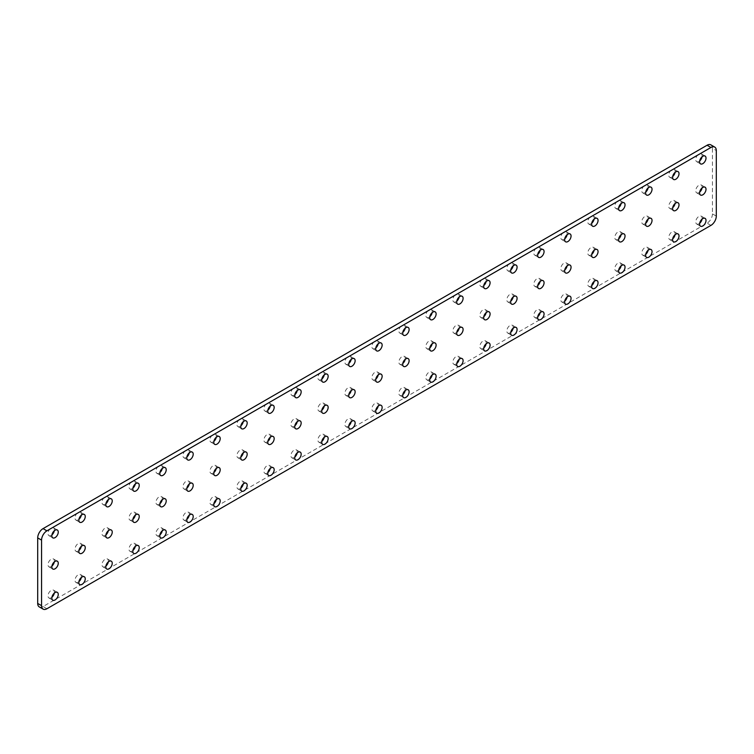 <?xml version="1.0" encoding="UTF-8"?>
<svg xmlns="http://www.w3.org/2000/svg" width="754" height="754" viewBox="0 0 754 754"><rect width="100%" height="100%" fill="white"/><g stroke="black" fill="none" stroke-linecap="round" stroke-linejoin="round"><path stroke-width="0.57" stroke-dasharray="3.77 2.83" d="M54.307 593.096A4.533 2.611 120 0 0 53.459 590.118A4.533 2.611 120 0 0 51.197 590.344A4.533 2.611 120 0 0 48.237 594.331A4.533 2.611 120 0 0 48.935 597.96A4.533 2.611 120 0 0 51.197 597.743A4.533 2.611 120 0 0 51.932 597.215M81.3 577.517A4.533 2.611 120 0 0 80.452 574.539A4.533 2.611 120 0 0 78.18 574.765A4.533 2.611 120 0 0 75.23 578.752A4.533 2.611 120 0 0 75.918 582.38A4.533 2.611 120 0 0 78.18 582.154A4.533 2.611 120 0 0 78.925 581.626M108.293 561.928A4.533 2.611 120 0 0 107.436 558.95A4.533 2.611 120 0 0 105.174 559.176A4.533 2.611 120 0 0 102.214 563.172A4.533 2.611 120 0 0 102.912 566.801A4.533 2.611 120 0 0 105.174 566.574A4.533 2.611 120 0 0 105.918 566.047M135.277 546.348A4.533 2.611 120 0 0 134.429 543.37A4.533 2.611 120 0 0 132.167 543.596A4.533 2.611 120 0 0 129.207 547.583A4.533 2.611 120 0 0 129.895 551.212A4.533 2.611 120 0 0 132.167 550.995A4.533 2.611 120 0 0 132.902 550.467M162.27 530.769A4.533 2.611 120 0 0 161.422 527.791A4.533 2.611 120 0 0 159.151 528.017A4.533 2.611 120 0 0 156.191 532.004A4.533 2.611 120 0 0 156.889 535.632A4.533 2.611 120 0 0 159.151 535.406A4.533 2.611 120 0 0 159.895 534.878M189.263 515.18A4.533 2.611 120 0 0 188.406 512.202A4.533 2.611 120 0 0 186.144 512.428A4.533 2.611 120 0 0 183.184 516.424A4.533 2.611 120 0 0 183.882 520.053A4.533 2.611 120 0 0 186.144 519.826A4.533 2.611 120 0 0 186.888 519.299M216.247 499.6A4.533 2.611 120 0 0 215.399 496.622A4.533 2.611 120 0 0 213.137 496.848A4.533 2.611 120 0 0 210.178 500.835A4.533 2.611 120 0 0 210.866 504.473A4.533 2.611 120 0 0 213.137 504.247A4.533 2.611 120 0 0 213.872 503.719M243.24 484.021A4.533 2.611 120 0 0 242.392 481.043A4.533 2.611 120 0 0 240.121 481.269A4.533 2.611 120 0 0 237.161 485.256A4.533 2.611 120 0 0 237.859 488.884A4.533 2.611 120 0 0 240.121 488.658A4.533 2.611 120 0 0 240.865 488.14M270.234 468.441A4.533 2.611 120 0 0 269.376 465.463A4.533 2.611 120 0 0 267.114 465.68A4.533 2.611 120 0 0 264.154 469.676A4.533 2.611 120 0 0 264.852 473.305A4.533 2.611 120 0 0 267.114 473.078A4.533 2.611 120 0 0 267.849 472.551M297.217 452.852A4.533 2.611 120 0 0 296.369 449.874A4.533 2.611 120 0 0 294.107 450.1A4.533 2.611 120 0 0 291.148 454.096A4.533 2.611 120 0 0 291.836 457.725A4.533 2.611 120 0 0 294.107 457.499A4.533 2.611 120 0 0 294.842 456.971M324.211 437.273A4.533 2.611 120 0 0 323.353 434.295A4.533 2.611 120 0 0 321.091 434.521A4.533 2.611 120 0 0 318.131 438.508A4.533 2.611 120 0 0 318.829 442.136A4.533 2.611 120 0 0 321.091 441.919A4.533 2.611 120 0 0 321.835 441.392M351.194 421.693A4.533 2.611 120 0 0 350.346 418.715A4.533 2.611 120 0 0 348.084 418.932A4.533 2.611 120 0 0 345.125 422.928A4.533 2.611 120 0 0 345.822 426.557A4.533 2.611 120 0 0 348.084 426.33A4.533 2.611 120 0 0 348.819 425.803M378.188 406.104A4.533 2.611 120 0 0 377.339 403.126A4.533 2.611 120 0 0 375.068 403.352A4.533 2.611 120 0 0 372.108 407.349A4.533 2.611 120 0 0 372.806 410.977A4.533 2.611 120 0 0 375.068 410.751A4.533 2.611 120 0 0 375.812 410.223M405.181 390.525A4.533 2.611 120 0 0 404.323 387.547A4.533 2.611 120 0 0 402.061 387.773A4.533 2.611 120 0 0 399.102 391.76A4.533 2.611 120 0 0 399.799 395.388A4.533 2.611 120 0 0 402.061 395.171A4.533 2.611 120 0 0 402.806 394.644M432.165 374.945A4.533 2.611 120 0 0 431.316 371.967A4.533 2.611 120 0 0 429.054 372.193A4.533 2.611 120 0 0 426.095 376.18A4.533 2.611 120 0 0 426.783 379.809A4.533 2.611 120 0 0 429.054 379.582A4.533 2.611 120 0 0 429.789 379.055M459.158 359.356A4.533 2.611 120 0 0 458.309 356.378A4.533 2.611 120 0 0 456.038 356.604A4.533 2.611 120 0 0 453.079 360.601A4.533 2.611 120 0 0 453.776 364.229A4.533 2.611 120 0 0 456.038 364.003A4.533 2.611 120 0 0 456.783 363.475M486.151 343.777A4.533 2.611 120 0 0 485.293 340.799A4.533 2.611 120 0 0 483.031 341.025A4.533 2.611 120 0 0 480.072 345.012A4.533 2.611 120 0 0 480.769 348.65A4.533 2.611 120 0 0 483.031 348.423A4.533 2.611 120 0 0 483.766 347.896M513.135 328.197A4.533 2.611 120 0 0 512.286 325.219A4.533 2.611 120 0 0 510.024 325.445A4.533 2.611 120 0 0 507.065 329.432A4.533 2.611 120 0 0 507.753 333.061A4.533 2.611 120 0 0 510.024 332.834A4.533 2.611 120 0 0 510.76 332.307M540.128 312.618A4.533 2.611 120 0 0 539.28 309.64A4.533 2.611 120 0 0 537.008 309.856A4.533 2.611 120 0 0 534.049 313.853A4.533 2.611 120 0 0 534.746 317.481A4.533 2.611 120 0 0 537.008 317.255A4.533 2.611 120 0 0 537.753 316.727M567.112 297.029A4.533 2.611 120 0 0 566.263 294.051A4.533 2.611 120 0 0 564.001 294.277A4.533 2.611 120 0 0 561.042 298.273A4.533 2.611 120 0 0 561.739 301.902A4.533 2.611 120 0 0 564.001 301.675A4.533 2.611 120 0 0 564.737 301.148M594.105 281.449A4.533 2.611 120 0 0 593.257 278.471A4.533 2.611 120 0 0 590.995 278.697A4.533 2.611 120 0 0 588.035 282.684A4.533 2.611 120 0 0 588.723 286.313A4.533 2.611 120 0 0 590.995 286.096A4.533 2.611 120 0 0 591.73 285.568M621.098 265.87A4.533 2.611 120 0 0 620.24 262.892A4.533 2.611 120 0 0 617.978 263.108A4.533 2.611 120 0 0 615.019 267.104A4.533 2.611 120 0 0 615.716 270.733A4.533 2.611 120 0 0 617.978 270.507A4.533 2.611 120 0 0 618.723 269.979M648.082 250.281A4.533 2.611 120 0 0 647.234 247.303A4.533 2.611 120 0 0 644.972 247.529A4.533 2.611 120 0 0 642.012 251.525A4.533 2.611 120 0 0 642.7 255.154A4.533 2.611 120 0 0 644.972 254.927A4.533 2.611 120 0 0 645.707 254.4M675.075 234.701A4.533 2.611 120 0 0 674.227 231.723A4.533 2.611 120 0 0 671.955 231.949A4.533 2.611 120 0 0 668.996 235.936A4.533 2.611 120 0 0 669.693 239.565A4.533 2.611 120 0 0 671.955 239.348A4.533 2.611 120 0 0 672.7 238.82M702.068 219.122A4.533 2.611 120 0 0 701.211 216.144A4.533 2.611 120 0 0 698.949 216.37A4.533 2.611 120 0 0 695.989 220.357A4.533 2.611 120 0 0 696.687 223.985A4.533 2.611 120 0 0 698.949 223.759A4.533 2.611 120 0 0 699.693 223.231M54.307 530.769A4.533 2.611 120 0 0 53.459 527.791A4.533 2.611 120 0 0 51.197 528.007A4.533 2.611 120 0 0 48.237 532.004A4.533 2.611 120 0 0 48.935 535.632A4.533 2.611 120 0 0 51.197 535.406A4.533 2.611 120 0 0 51.932 534.878M54.307 561.928A4.533 2.611 120 0 0 53.459 558.95A4.533 2.611 120 0 0 51.197 559.176A4.533 2.611 120 0 0 48.237 563.172A4.533 2.611 120 0 0 48.935 566.801A4.533 2.611 120 0 0 51.197 566.574A4.533 2.611 120 0 0 51.932 566.047M81.3 515.18A4.533 2.611 120 0 0 80.452 512.202A4.533 2.611 120 0 0 78.18 512.428A4.533 2.611 120 0 0 75.23 516.424A4.533 2.611 120 0 0 75.918 520.053A4.533 2.611 120 0 0 78.18 519.826A4.533 2.611 120 0 0 78.925 519.299M81.3 546.348A4.533 2.611 120 0 0 80.452 543.37A4.533 2.611 120 0 0 78.18 543.596A4.533 2.611 120 0 0 75.23 547.583A4.533 2.611 120 0 0 75.918 551.212A4.533 2.611 120 0 0 78.18 550.995A4.533 2.611 120 0 0 78.925 550.467M108.293 499.6A4.533 2.611 120 0 0 107.436 496.622A4.533 2.611 120 0 0 105.174 496.848A4.533 2.611 120 0 0 102.214 500.835A4.533 2.611 120 0 0 102.912 504.464A4.533 2.611 120 0 0 105.174 504.247A4.533 2.611 120 0 0 105.918 503.719M108.293 530.769A4.533 2.611 120 0 0 107.436 527.791A4.533 2.611 120 0 0 105.174 528.017A4.533 2.611 120 0 0 102.214 532.004A4.533 2.611 120 0 0 102.912 535.632A4.533 2.611 120 0 0 105.174 535.406A4.533 2.611 120 0 0 105.918 534.878M135.277 484.021A4.533 2.611 120 0 0 134.429 481.043A4.533 2.611 120 0 0 132.167 481.269A4.533 2.611 120 0 0 129.207 485.256A4.533 2.611 120 0 0 129.895 488.884A4.533 2.611 120 0 0 132.167 488.658A4.533 2.611 120 0 0 132.902 488.13M135.277 515.18A4.533 2.611 120 0 0 134.429 512.202A4.533 2.611 120 0 0 132.167 512.428A4.533 2.611 120 0 0 129.207 516.424A4.533 2.611 120 0 0 129.895 520.053A4.533 2.611 120 0 0 132.167 519.826A4.533 2.611 120 0 0 132.902 519.299M162.27 468.432A4.533 2.611 120 0 0 161.422 465.454A4.533 2.611 120 0 0 159.151 465.68A4.533 2.611 120 0 0 156.191 469.676A4.533 2.611 120 0 0 156.889 473.305A4.533 2.611 120 0 0 159.151 473.078A4.533 2.611 120 0 0 159.895 472.551M162.27 499.6A4.533 2.611 120 0 0 161.422 496.622A4.533 2.611 120 0 0 159.151 496.848A4.533 2.611 120 0 0 156.191 500.835A4.533 2.611 120 0 0 156.889 504.473A4.533 2.611 120 0 0 159.151 504.247A4.533 2.611 120 0 0 159.895 503.719M189.263 452.852A4.533 2.611 120 0 0 188.406 449.874A4.533 2.611 120 0 0 186.144 450.1A4.533 2.611 120 0 0 183.184 454.087A4.533 2.611 120 0 0 183.882 457.725A4.533 2.611 120 0 0 186.144 457.499A4.533 2.611 120 0 0 186.888 456.971M189.263 484.021A4.533 2.611 120 0 0 188.406 481.043A4.533 2.611 120 0 0 186.144 481.269A4.533 2.611 120 0 0 183.184 485.256A4.533 2.611 120 0 0 183.882 488.884A4.533 2.611 120 0 0 186.144 488.658A4.533 2.611 120 0 0 186.888 488.13M216.247 437.273A4.533 2.611 120 0 0 215.399 434.295A4.533 2.611 120 0 0 213.137 434.521A4.533 2.611 120 0 0 210.178 438.508A4.533 2.611 120 0 0 210.866 442.136A4.533 2.611 120 0 0 213.137 441.91A4.533 2.611 120 0 0 213.872 441.382M216.247 468.441A4.533 2.611 120 0 0 215.399 465.463A4.533 2.611 120 0 0 213.137 465.68A4.533 2.611 120 0 0 210.178 469.676A4.533 2.611 120 0 0 210.866 473.305A4.533 2.611 120 0 0 213.137 473.078A4.533 2.611 120 0 0 213.872 472.551M243.24 421.693A4.533 2.611 120 0 0 242.392 418.715A4.533 2.611 120 0 0 240.121 418.932A4.533 2.611 120 0 0 237.161 422.928A4.533 2.611 120 0 0 237.859 426.557A4.533 2.611 120 0 0 240.121 426.33A4.533 2.611 120 0 0 240.865 425.803M243.24 452.852A4.533 2.611 120 0 0 242.392 449.874A4.533 2.611 120 0 0 240.121 450.1A4.533 2.611 120 0 0 237.161 454.096A4.533 2.611 120 0 0 237.859 457.725A4.533 2.611 120 0 0 240.121 457.499A4.533 2.611 120 0 0 240.865 456.971M270.234 406.104A4.533 2.611 120 0 0 269.376 403.126A4.533 2.611 120 0 0 267.114 403.352A4.533 2.611 120 0 0 264.154 407.349A4.533 2.611 120 0 0 264.852 410.977A4.533 2.611 120 0 0 267.114 410.751A4.533 2.611 120 0 0 267.849 410.223M270.234 437.273A4.533 2.611 120 0 0 269.376 434.295A4.533 2.611 120 0 0 267.114 434.521A4.533 2.611 120 0 0 264.154 438.508A4.533 2.611 120 0 0 264.852 442.136A4.533 2.611 120 0 0 267.114 441.91A4.533 2.611 120 0 0 267.849 441.392M297.217 390.525A4.533 2.611 120 0 0 296.369 387.547A4.533 2.611 120 0 0 294.107 387.773A4.533 2.611 120 0 0 291.148 391.76A4.533 2.611 120 0 0 291.836 395.388A4.533 2.611 120 0 0 294.107 395.171A4.533 2.611 120 0 0 294.842 394.644M297.217 421.693A4.533 2.611 120 0 0 296.369 418.715A4.533 2.611 120 0 0 294.107 418.932A4.533 2.611 120 0 0 291.148 422.928A4.533 2.611 120 0 0 291.836 426.557A4.533 2.611 120 0 0 294.107 426.33A4.533 2.611 120 0 0 294.842 425.803M324.211 374.945A4.533 2.611 120 0 0 323.353 371.967A4.533 2.611 120 0 0 321.091 372.184A4.533 2.611 120 0 0 318.131 376.18A4.533 2.611 120 0 0 318.829 379.809A4.533 2.611 120 0 0 321.091 379.582A4.533 2.611 120 0 0 321.835 379.055M324.211 406.104A4.533 2.611 120 0 0 323.353 403.126A4.533 2.611 120 0 0 321.091 403.352A4.533 2.611 120 0 0 318.131 407.349A4.533 2.611 120 0 0 318.829 410.977A4.533 2.611 120 0 0 321.091 410.751A4.533 2.611 120 0 0 321.835 410.223M351.194 359.356A4.533 2.611 120 0 0 350.346 356.378A4.533 2.611 120 0 0 348.084 356.604A4.533 2.611 120 0 0 345.125 360.601A4.533 2.611 120 0 0 345.822 364.229A4.533 2.611 120 0 0 348.084 364.003A4.533 2.611 120 0 0 348.819 363.475M351.194 390.525A4.533 2.611 120 0 0 350.346 387.547A4.533 2.611 120 0 0 348.084 387.773A4.533 2.611 120 0 0 345.125 391.76A4.533 2.611 120 0 0 345.822 395.388A4.533 2.611 120 0 0 348.084 395.171A4.533 2.611 120 0 0 348.819 394.644M378.188 343.777A4.533 2.611 120 0 0 377.339 340.799A4.533 2.611 120 0 0 375.068 341.025A4.533 2.611 120 0 0 372.108 345.012A4.533 2.611 120 0 0 372.806 348.64A4.533 2.611 120 0 0 375.068 348.423A4.533 2.611 120 0 0 375.812 347.896M378.188 374.945A4.533 2.611 120 0 0 377.339 371.967A4.533 2.611 120 0 0 375.068 372.193A4.533 2.611 120 0 0 372.108 376.18A4.533 2.611 120 0 0 372.806 379.809A4.533 2.611 120 0 0 375.068 379.582A4.533 2.611 120 0 0 375.812 379.055M405.181 328.197A4.533 2.611 120 0 0 404.323 325.219A4.533 2.611 120 0 0 402.061 325.445A4.533 2.611 120 0 0 399.102 329.432A4.533 2.611 120 0 0 399.799 333.061A4.533 2.611 120 0 0 402.061 332.834A4.533 2.611 120 0 0 402.806 332.307M405.181 359.356A4.533 2.611 120 0 0 404.323 356.378A4.533 2.611 120 0 0 402.061 356.604A4.533 2.611 120 0 0 399.102 360.601A4.533 2.611 120 0 0 399.799 364.229A4.533 2.611 120 0 0 402.061 364.003A4.533 2.611 120 0 0 402.806 363.475M432.165 312.608A4.533 2.611 120 0 0 431.316 309.63A4.533 2.611 120 0 0 429.054 309.856A4.533 2.611 120 0 0 426.095 313.853A4.533 2.611 120 0 0 426.783 317.481A4.533 2.611 120 0 0 429.054 317.255A4.533 2.611 120 0 0 429.789 316.727M432.165 343.777A4.533 2.611 120 0 0 431.316 340.799A4.533 2.611 120 0 0 429.054 341.025A4.533 2.611 120 0 0 426.095 345.012A4.533 2.611 120 0 0 426.783 348.64A4.533 2.611 120 0 0 429.054 348.423A4.533 2.611 120 0 0 429.789 347.896M459.158 297.029A4.533 2.611 120 0 0 458.309 294.051A4.533 2.611 120 0 0 456.038 294.277A4.533 2.611 120 0 0 453.079 298.264A4.533 2.611 120 0 0 453.776 301.902A4.533 2.611 120 0 0 456.038 301.675A4.533 2.611 120 0 0 456.783 301.148M459.158 328.197A4.533 2.611 120 0 0 458.309 325.219A4.533 2.611 120 0 0 456.038 325.445A4.533 2.611 120 0 0 453.079 329.432A4.533 2.611 120 0 0 453.776 333.061A4.533 2.611 120 0 0 456.038 332.834A4.533 2.611 120 0 0 456.783 332.307M486.151 281.449A4.533 2.611 120 0 0 485.293 278.471A4.533 2.611 120 0 0 483.031 278.697A4.533 2.611 120 0 0 480.072 282.684A4.533 2.611 120 0 0 480.769 286.313A4.533 2.611 120 0 0 483.031 286.086A4.533 2.611 120 0 0 483.766 285.559M486.151 312.608A4.533 2.611 120 0 0 485.293 309.63A4.533 2.611 120 0 0 483.031 309.856A4.533 2.611 120 0 0 480.072 313.853A4.533 2.611 120 0 0 480.769 317.481A4.533 2.611 120 0 0 483.031 317.255A4.533 2.611 120 0 0 483.766 316.727M513.135 265.86A4.533 2.611 120 0 0 512.286 262.892A4.533 2.611 120 0 0 510.024 263.108A4.533 2.611 120 0 0 507.065 267.104A4.533 2.611 120 0 0 507.753 270.733A4.533 2.611 120 0 0 510.024 270.507A4.533 2.611 120 0 0 510.76 269.979M513.135 297.029A4.533 2.611 120 0 0 512.286 294.051A4.533 2.611 120 0 0 510.024 294.277A4.533 2.611 120 0 0 507.065 298.264A4.533 2.611 120 0 0 507.753 301.902A4.533 2.611 120 0 0 510.024 301.675A4.533 2.611 120 0 0 510.76 301.148M540.128 250.281A4.533 2.611 120 0 0 539.28 247.303A4.533 2.611 120 0 0 537.008 247.529A4.533 2.611 120 0 0 534.049 251.525A4.533 2.611 120 0 0 534.746 255.154A4.533 2.611 120 0 0 537.008 254.927A4.533 2.611 120 0 0 537.753 254.4M540.128 281.449A4.533 2.611 120 0 0 539.28 278.471A4.533 2.611 120 0 0 537.008 278.697A4.533 2.611 120 0 0 534.049 282.684A4.533 2.611 120 0 0 534.746 286.313A4.533 2.611 120 0 0 537.008 286.086A4.533 2.611 120 0 0 537.753 285.559M567.112 234.701A4.533 2.611 120 0 0 566.263 231.723A4.533 2.611 120 0 0 564.001 231.949A4.533 2.611 120 0 0 561.042 235.936A4.533 2.611 120 0 0 561.739 239.565A4.533 2.611 120 0 0 564.001 239.338A4.533 2.611 120 0 0 564.737 238.82M567.112 265.87A4.533 2.611 120 0 0 566.263 262.892A4.533 2.611 120 0 0 564.001 263.108A4.533 2.611 120 0 0 561.042 267.104A4.533 2.611 120 0 0 561.739 270.733A4.533 2.611 120 0 0 564.001 270.507A4.533 2.611 120 0 0 564.737 269.979M594.105 219.122A4.533 2.611 120 0 0 593.257 216.144A4.533 2.611 120 0 0 590.995 216.36A4.533 2.611 120 0 0 588.035 220.357A4.533 2.611 120 0 0 588.723 223.985A4.533 2.611 120 0 0 590.995 223.759A4.533 2.611 120 0 0 591.73 223.231M594.105 250.281A4.533 2.611 120 0 0 593.257 247.303A4.533 2.611 120 0 0 590.995 247.529A4.533 2.611 120 0 0 588.035 251.525A4.533 2.611 120 0 0 588.723 255.154A4.533 2.611 120 0 0 590.995 254.927A4.533 2.611 120 0 0 591.73 254.4M621.098 203.533A4.533 2.611 120 0 0 620.24 200.555A4.533 2.611 120 0 0 617.978 200.781A4.533 2.611 120 0 0 615.019 204.777A4.533 2.611 120 0 0 615.716 208.406A4.533 2.611 120 0 0 617.978 208.179A4.533 2.611 120 0 0 618.723 207.652M621.098 234.701A4.533 2.611 120 0 0 620.24 231.723A4.533 2.611 120 0 0 617.978 231.949A4.533 2.611 120 0 0 615.019 235.936A4.533 2.611 120 0 0 615.716 239.565A4.533 2.611 120 0 0 617.978 239.348A4.533 2.611 120 0 0 618.723 238.82M648.082 187.953A4.533 2.611 120 0 0 647.234 184.975A4.533 2.611 120 0 0 644.972 185.201A4.533 2.611 120 0 0 642.012 189.188A4.533 2.611 120 0 0 642.7 192.817A4.533 2.611 120 0 0 644.972 192.6A4.533 2.611 120 0 0 645.707 192.072M648.082 219.122A4.533 2.611 120 0 0 647.234 216.144A4.533 2.611 120 0 0 644.972 216.36A4.533 2.611 120 0 0 642.012 220.357A4.533 2.611 120 0 0 642.7 223.985A4.533 2.611 120 0 0 644.972 223.759A4.533 2.611 120 0 0 645.707 223.231M675.075 172.374A4.533 2.611 120 0 0 674.227 169.396A4.533 2.611 120 0 0 671.955 169.622A4.533 2.611 120 0 0 668.996 173.608A4.533 2.611 120 0 0 669.693 177.237A4.533 2.611 120 0 0 671.955 177.011A4.533 2.611 120 0 0 672.7 176.483M675.075 203.533A4.533 2.611 120 0 0 674.227 200.555A4.533 2.611 120 0 0 671.955 200.781A4.533 2.611 120 0 0 668.996 204.777A4.533 2.611 120 0 0 669.693 208.406A4.533 2.611 120 0 0 671.955 208.179A4.533 2.611 120 0 0 672.7 207.652M702.068 156.785A4.533 2.611 120 0 0 701.211 153.807A4.533 2.611 120 0 0 698.949 154.033A4.533 2.611 120 0 0 695.989 158.029A4.533 2.611 120 0 0 696.687 161.658A4.533 2.611 120 0 0 698.949 161.431A4.533 2.611 120 0 0 699.693 160.904M702.068 187.953A4.533 2.611 120 0 0 701.211 184.975A4.533 2.611 120 0 0 698.949 185.201A4.533 2.611 120 0 0 695.989 189.188A4.533 2.611 120 0 0 696.687 192.817A4.533 2.611 120 0 0 698.949 192.6A4.533 2.611 120 0 0 699.693 192.072M716.3 216.106L712.445 213.882L712.445 148.331L716.3 150.564M46.908 608.761L43.053 606.527L707.092 223.156L710.947 225.38M712.445 213.882A7.578 4.373 -60 0 1 707.092 223.156M43.053 606.527A7.578 4.373 -60 0 1 39.265 606.904M710.871 144.872A7.578 4.373 -60 0 1 712.445 148.331M53.459 590.118L57.313 592.342M80.452 574.539L84.307 576.763M107.436 558.95L111.3 561.183M134.429 543.37L138.284 545.594M161.422 527.791L165.277 530.015M188.406 512.202L192.261 514.435M215.399 496.622L219.254 498.846M242.392 481.043L246.247 483.267M269.376 465.463L273.231 467.687M296.369 449.874L300.224 452.098M323.353 434.295L327.217 436.519M350.346 418.715L354.201 420.939M377.339 403.126L381.194 405.36M404.323 387.547L408.178 389.771M431.316 371.967L435.171 374.191M458.309 356.378L462.164 358.612M485.293 340.799L489.148 343.023M512.286 325.219L516.141 327.443M539.28 309.64L543.134 311.864M566.263 294.051L570.118 296.275M593.257 278.471L597.111 280.695M620.24 262.892L624.105 265.116M647.234 247.303L651.088 249.536M674.227 231.723L678.082 233.947M701.211 216.144L705.065 218.368M53.459 527.791L57.313 530.015M53.459 558.95L57.313 561.183M80.452 512.202L84.307 514.435M80.452 543.37L84.307 545.594M107.436 496.622L111.3 498.846M107.436 527.791L111.3 530.015M134.429 481.043L138.284 483.267M134.429 512.202L138.284 514.435M161.422 465.454L165.277 467.687M161.422 496.622L165.277 498.846M188.406 449.874L192.261 452.098M188.406 481.043L192.261 483.267M215.399 434.295L219.254 436.519M215.399 465.463L219.254 467.687M242.392 418.715L246.247 420.939M242.392 449.874L246.247 452.098M269.376 403.126L273.231 405.35M269.376 434.295L273.231 436.519M296.369 387.547L300.224 389.771M296.369 418.715L300.224 420.939M323.353 371.967L327.217 374.191M323.353 403.126L327.217 405.36M350.346 356.378L354.201 358.612M350.346 387.547L354.201 389.771M377.339 340.799L381.194 343.023M377.339 371.967L381.194 374.191M404.323 325.219L408.178 327.443M404.323 356.378L408.178 358.612M431.316 309.63L435.171 311.864M431.316 340.799L435.171 343.023M458.309 294.051L462.164 296.275M458.309 325.219L462.164 327.443M485.293 278.471L489.148 280.695M485.293 309.63L489.148 311.864M512.286 262.892L516.141 265.116M512.286 294.051L516.141 296.275M539.28 247.303L543.134 249.527M539.28 278.471L543.134 280.695M566.263 231.723L570.118 233.947M566.263 262.892L570.118 265.116M593.257 216.144L597.111 218.368M593.257 247.303L597.111 249.527M620.24 200.555L624.105 202.788M620.24 231.723L624.105 233.947M647.234 184.975L651.088 187.199M647.234 216.144L651.088 218.368M674.227 169.396L678.082 171.62M674.227 200.555L678.082 202.788M701.211 153.807L705.065 156.04M701.211 184.975L705.065 187.199M696.687 192.817L700.541 195.05M696.687 161.658L700.541 163.882M669.693 208.406L673.548 210.63M669.693 177.237L673.548 179.461M642.7 223.985L646.564 226.209M642.7 192.817L646.564 195.05M615.716 239.565L619.571 241.798M615.716 208.406L619.571 210.63M588.723 255.154L592.578 257.378M588.723 223.985L592.578 226.209M561.739 270.733L565.594 272.957M561.739 239.565L565.594 241.798M534.746 286.313L538.601 288.537M534.746 255.154L538.601 257.378M507.753 301.902L511.608 304.126M507.753 270.733L511.608 272.957M480.769 317.481L484.624 319.705M480.769 286.313L484.624 288.537M453.776 333.061L457.631 335.285M453.776 301.902L457.631 304.126M426.783 348.64L430.647 350.874M426.783 317.481L430.647 319.705M399.799 364.229L403.654 366.453M399.799 333.061L403.654 335.285M372.806 379.809L376.661 382.033M372.806 348.64L376.661 350.874M345.822 395.388L349.677 397.622M345.822 364.229L349.677 366.453M318.829 410.977L322.684 413.201M318.829 379.809L322.684 382.033M291.836 426.557L295.691 428.781M291.836 395.388L295.691 397.622M264.852 442.136L268.707 444.37M264.852 410.977L268.707 413.201M237.859 457.725L241.714 459.949M237.859 426.557L241.714 428.781M210.866 473.305L214.72 475.529M210.866 442.136L214.72 444.36M183.882 488.884L187.737 491.108M183.882 457.725L187.737 459.949M156.889 504.473L160.743 506.697M156.889 473.305L160.743 475.529M129.895 520.053L133.76 522.277M129.895 488.884L133.76 491.108M102.912 535.632L106.766 537.856M102.912 504.464L106.766 506.697M75.918 551.212L79.773 553.445M75.918 520.053L79.773 522.277M48.935 566.801L52.789 569.025M48.935 535.632L52.789 537.856M696.687 223.985L700.541 226.209M669.693 239.565L673.548 241.798M642.7 255.154L646.564 257.378M615.716 270.733L619.571 272.957M588.723 286.313L592.578 288.546M561.739 301.902L565.594 304.126M534.746 317.481L538.601 319.705M507.753 333.061L511.608 335.285M480.769 348.65L484.624 350.874M453.776 364.229L457.631 366.453M426.783 379.809L430.647 382.033M399.799 395.388L403.654 397.622M372.806 410.977L376.661 413.201M345.822 426.557L349.677 428.781M318.829 442.136L322.684 444.37M291.836 457.725L295.691 459.949M264.852 473.305L268.707 475.529M237.859 488.884L241.714 491.108M210.866 504.473L214.72 506.697M183.882 520.053L187.737 522.277M156.889 535.632L160.743 537.856M129.895 551.212L133.76 553.445M102.912 566.801L106.766 569.025M75.918 582.38L79.773 584.604M48.935 597.96L52.789 600.193"/><path stroke-width="1.13" d="M55.051 599.967A4.533 2.611 120 0 0 58.011 595.971A4.533 2.611 120 0 0 57.313 592.342A4.533 2.611 120 0 0 55.051 592.569A4.533 2.611 120 0 0 52.092 596.565A4.533 2.611 120 0 0 52.789 600.193A4.533 2.611 120 0 0 55.051 599.967M51.932 597.215A4.533 2.611 120 0 0 54.307 593.096M82.045 584.378A4.533 2.611 120 0 0 85.004 580.391A4.533 2.611 120 0 0 84.307 576.763A4.533 2.611 120 0 0 82.045 576.989A4.533 2.611 120 0 0 79.085 580.976A4.533 2.611 120 0 0 79.773 584.604A4.533 2.611 120 0 0 82.045 584.378M78.925 581.626A4.533 2.611 120 0 0 81.3 577.517M109.028 568.799A4.533 2.611 120 0 0 111.988 564.812A4.533 2.611 120 0 0 111.3 561.183A4.533 2.611 120 0 0 109.028 561.4A4.533 2.611 120 0 0 106.069 565.396A4.533 2.611 120 0 0 106.766 569.025A4.533 2.611 120 0 0 109.028 568.799M105.918 566.047A4.533 2.611 120 0 0 108.293 561.928M136.022 553.219A4.533 2.611 120 0 0 138.981 549.223A4.533 2.611 120 0 0 138.284 545.594A4.533 2.611 120 0 0 136.022 545.821A4.533 2.611 120 0 0 133.062 549.817A4.533 2.611 120 0 0 133.76 553.445A4.533 2.611 120 0 0 136.022 553.219M132.902 550.467A4.533 2.611 120 0 0 135.277 546.348M163.005 537.64A4.533 2.611 120 0 0 165.965 533.644A4.533 2.611 120 0 0 165.277 530.015A4.533 2.611 120 0 0 163.005 530.241A4.533 2.611 120 0 0 160.055 534.228A4.533 2.611 120 0 0 160.743 537.856A4.533 2.611 120 0 0 163.005 537.64M159.895 534.878A4.533 2.611 120 0 0 162.27 530.769M189.999 522.051A4.533 2.611 120 0 0 192.958 518.064A4.533 2.611 120 0 0 192.261 514.435A4.533 2.611 120 0 0 189.999 514.662A4.533 2.611 120 0 0 187.039 518.648A4.533 2.611 120 0 0 187.737 522.277A4.533 2.611 120 0 0 189.999 522.051M186.888 519.299A4.533 2.611 120 0 0 189.263 515.18M216.992 506.471A4.533 2.611 120 0 0 219.951 502.475A4.533 2.611 120 0 0 219.254 498.846A4.533 2.611 120 0 0 216.992 499.073A4.533 2.611 120 0 0 214.032 503.069A4.533 2.611 120 0 0 214.72 506.697A4.533 2.611 120 0 0 216.992 506.471M213.872 503.719A4.533 2.611 120 0 0 216.247 499.6M243.976 490.892A4.533 2.611 120 0 0 246.935 486.896A4.533 2.611 120 0 0 246.247 483.267A4.533 2.611 120 0 0 243.976 483.493A4.533 2.611 120 0 0 241.016 487.48A4.533 2.611 120 0 0 241.714 491.108A4.533 2.611 120 0 0 243.976 490.892M240.865 488.14A4.533 2.611 120 0 0 243.24 484.021M270.969 475.303A4.533 2.611 120 0 0 273.928 471.316A4.533 2.611 120 0 0 273.231 467.687A4.533 2.611 120 0 0 270.969 467.914A4.533 2.611 120 0 0 268.009 471.9A4.533 2.611 120 0 0 268.707 475.529A4.533 2.611 120 0 0 270.969 475.303M267.849 472.551A4.533 2.611 120 0 0 270.234 468.441M297.962 459.723A4.533 2.611 120 0 0 300.921 455.736A4.533 2.611 120 0 0 300.224 452.098A4.533 2.611 120 0 0 297.962 452.325A4.533 2.611 120 0 0 295.002 456.321A4.533 2.611 120 0 0 295.691 459.949A4.533 2.611 120 0 0 297.962 459.723M294.842 456.971A4.533 2.611 120 0 0 297.217 452.852M324.946 444.144A4.533 2.611 120 0 0 327.905 440.147A4.533 2.611 120 0 0 327.217 436.519A4.533 2.611 120 0 0 324.946 436.745A4.533 2.611 120 0 0 321.986 440.732A4.533 2.611 120 0 0 322.684 444.37A4.533 2.611 120 0 0 324.946 444.144M321.835 441.392A4.533 2.611 120 0 0 324.211 437.273M351.939 428.555A4.533 2.611 120 0 0 354.898 424.568A4.533 2.611 120 0 0 354.201 420.939A4.533 2.611 120 0 0 351.939 421.166A4.533 2.611 120 0 0 348.979 425.152A4.533 2.611 120 0 0 349.677 428.781A4.533 2.611 120 0 0 351.939 428.555M348.819 425.803A4.533 2.611 120 0 0 351.194 421.693M378.932 412.975A4.533 2.611 120 0 0 381.892 408.988A4.533 2.611 120 0 0 381.194 405.36A4.533 2.611 120 0 0 378.932 405.577A4.533 2.611 120 0 0 375.973 409.573A4.533 2.611 120 0 0 376.661 413.201A4.533 2.611 120 0 0 378.932 412.975M375.812 410.223A4.533 2.611 120 0 0 378.188 406.104M405.916 397.396A4.533 2.611 120 0 0 408.875 393.399A4.533 2.611 120 0 0 408.178 389.771A4.533 2.611 120 0 0 405.916 389.997A4.533 2.611 120 0 0 402.956 393.993A4.533 2.611 120 0 0 403.654 397.622A4.533 2.611 120 0 0 405.916 397.396M402.806 394.644A4.533 2.611 120 0 0 405.181 390.525M432.909 381.816A4.533 2.611 120 0 0 435.869 377.82A4.533 2.611 120 0 0 435.171 374.191A4.533 2.611 120 0 0 432.909 374.418A4.533 2.611 120 0 0 429.95 378.404A4.533 2.611 120 0 0 430.647 382.033A4.533 2.611 120 0 0 432.909 381.816M429.789 379.055A4.533 2.611 120 0 0 432.165 374.945M459.893 366.227A4.533 2.611 120 0 0 462.852 362.24A4.533 2.611 120 0 0 462.164 358.612A4.533 2.611 120 0 0 459.893 358.829A4.533 2.611 120 0 0 456.943 362.825A4.533 2.611 120 0 0 457.631 366.453A4.533 2.611 120 0 0 459.893 366.227M456.783 363.475A4.533 2.611 120 0 0 459.158 359.356M486.886 350.648A4.533 2.611 120 0 0 489.846 346.651A4.533 2.611 120 0 0 489.148 343.023A4.533 2.611 120 0 0 486.886 343.249A4.533 2.611 120 0 0 483.927 347.245A4.533 2.611 120 0 0 484.624 350.874A4.533 2.611 120 0 0 486.886 350.648M483.766 347.896A4.533 2.611 120 0 0 486.151 343.777M513.879 335.068A4.533 2.611 120 0 0 516.839 331.072A4.533 2.611 120 0 0 516.141 327.443A4.533 2.611 120 0 0 513.879 327.67A4.533 2.611 120 0 0 510.92 331.656A4.533 2.611 120 0 0 511.608 335.285A4.533 2.611 120 0 0 513.879 335.068M510.76 332.307A4.533 2.611 120 0 0 513.135 328.197M540.863 319.479A4.533 2.611 120 0 0 543.822 315.492A4.533 2.611 120 0 0 543.134 311.864A4.533 2.611 120 0 0 540.863 312.09A4.533 2.611 120 0 0 537.904 316.077A4.533 2.611 120 0 0 538.601 319.705A4.533 2.611 120 0 0 540.863 319.479M537.753 316.727A4.533 2.611 120 0 0 540.128 312.618M567.856 303.9A4.533 2.611 120 0 0 570.816 299.913A4.533 2.611 120 0 0 570.118 296.275A4.533 2.611 120 0 0 567.856 296.501A4.533 2.611 120 0 0 564.897 300.497A4.533 2.611 120 0 0 565.594 304.126A4.533 2.611 120 0 0 567.856 303.9M564.737 301.148A4.533 2.611 120 0 0 567.112 297.029M594.849 288.32A4.533 2.611 120 0 0 597.809 284.324A4.533 2.611 120 0 0 597.111 280.695A4.533 2.611 120 0 0 594.849 280.922A4.533 2.611 120 0 0 591.89 284.908A4.533 2.611 120 0 0 592.578 288.546A4.533 2.611 120 0 0 594.849 288.32M591.73 285.568A4.533 2.611 120 0 0 594.105 281.449M621.833 272.731A4.533 2.611 120 0 0 624.793 268.744A4.533 2.611 120 0 0 624.105 265.116A4.533 2.611 120 0 0 621.833 265.342A4.533 2.611 120 0 0 618.874 269.329A4.533 2.611 120 0 0 619.571 272.957A4.533 2.611 120 0 0 621.833 272.731M618.723 269.979A4.533 2.611 120 0 0 621.098 265.87M648.826 257.152A4.533 2.611 120 0 0 651.786 253.165A4.533 2.611 120 0 0 651.088 249.536A4.533 2.611 120 0 0 648.826 249.753A4.533 2.611 120 0 0 645.867 253.749A4.533 2.611 120 0 0 646.564 257.378A4.533 2.611 120 0 0 648.826 257.152M645.707 254.4A4.533 2.611 120 0 0 648.082 250.281M675.82 241.572A4.533 2.611 120 0 0 678.77 237.576A4.533 2.611 120 0 0 678.082 233.947A4.533 2.611 120 0 0 675.82 234.174A4.533 2.611 120 0 0 672.86 238.17A4.533 2.611 120 0 0 673.548 241.798A4.533 2.611 120 0 0 675.82 241.572M672.7 238.82A4.533 2.611 120 0 0 675.075 234.701M702.803 225.993A4.533 2.611 120 0 0 705.763 221.996A4.533 2.611 120 0 0 705.065 218.368A4.533 2.611 120 0 0 702.803 218.594A4.533 2.611 120 0 0 699.844 222.581A4.533 2.611 120 0 0 700.541 226.209A4.533 2.611 120 0 0 702.803 225.993M699.693 223.231A4.533 2.611 120 0 0 702.068 219.122M55.051 537.63A4.533 2.611 120 0 0 58.011 533.644A4.533 2.611 120 0 0 57.313 530.015A4.533 2.611 120 0 0 55.051 530.241A4.533 2.611 120 0 0 52.092 534.228A4.533 2.611 120 0 0 52.789 537.856A4.533 2.611 120 0 0 55.051 537.63M51.932 534.878A4.533 2.611 120 0 0 54.307 530.769M55.051 568.799A4.533 2.611 120 0 0 58.011 564.812A4.533 2.611 120 0 0 57.313 561.183A4.533 2.611 120 0 0 55.051 561.4A4.533 2.611 120 0 0 52.092 565.396A4.533 2.611 120 0 0 52.789 569.025A4.533 2.611 120 0 0 55.051 568.799M51.932 566.047A4.533 2.611 120 0 0 54.307 561.928M82.045 522.051A4.533 2.611 120 0 0 85.004 518.064A4.533 2.611 120 0 0 84.307 514.435A4.533 2.611 120 0 0 82.045 514.652A4.533 2.611 120 0 0 79.085 518.648A4.533 2.611 120 0 0 79.773 522.277A4.533 2.611 120 0 0 82.045 522.051M78.925 519.299A4.533 2.611 120 0 0 81.3 515.18M82.045 553.219A4.533 2.611 120 0 0 85.004 549.223A4.533 2.611 120 0 0 84.307 545.594A4.533 2.611 120 0 0 82.045 545.821A4.533 2.611 120 0 0 79.085 549.817A4.533 2.611 120 0 0 79.773 553.445A4.533 2.611 120 0 0 82.045 553.219M78.925 550.467A4.533 2.611 120 0 0 81.3 546.348M109.028 506.471A4.533 2.611 120 0 0 111.988 502.475A4.533 2.611 120 0 0 111.3 498.846A4.533 2.611 120 0 0 109.028 499.073A4.533 2.611 120 0 0 106.069 503.069A4.533 2.611 120 0 0 106.766 506.697A4.533 2.611 120 0 0 109.028 506.471M105.918 503.719A4.533 2.611 120 0 0 108.293 499.6M109.028 537.64A4.533 2.611 120 0 0 111.988 533.644A4.533 2.611 120 0 0 111.3 530.015A4.533 2.611 120 0 0 109.028 530.241A4.533 2.611 120 0 0 106.069 534.228A4.533 2.611 120 0 0 106.766 537.856A4.533 2.611 120 0 0 109.028 537.64M105.918 534.878A4.533 2.611 120 0 0 108.293 530.769M136.022 490.892A4.533 2.611 120 0 0 138.981 486.896A4.533 2.611 120 0 0 138.284 483.267A4.533 2.611 120 0 0 136.022 483.493A4.533 2.611 120 0 0 133.062 487.48A4.533 2.611 120 0 0 133.76 491.108A4.533 2.611 120 0 0 136.022 490.892M132.902 488.13A4.533 2.611 120 0 0 135.277 484.021M136.022 522.051A4.533 2.611 120 0 0 138.981 518.064A4.533 2.611 120 0 0 138.284 514.435A4.533 2.611 120 0 0 136.022 514.652A4.533 2.611 120 0 0 133.062 518.648A4.533 2.611 120 0 0 133.76 522.277A4.533 2.611 120 0 0 136.022 522.051M132.902 519.299A4.533 2.611 120 0 0 135.277 515.18M163.005 475.303A4.533 2.611 120 0 0 165.965 471.316A4.533 2.611 120 0 0 165.277 467.687A4.533 2.611 120 0 0 163.005 467.904A4.533 2.611 120 0 0 160.055 471.9A4.533 2.611 120 0 0 160.743 475.529A4.533 2.611 120 0 0 163.005 475.303M159.895 472.551A4.533 2.611 120 0 0 162.27 468.432M163.005 506.471A4.533 2.611 120 0 0 165.965 502.475A4.533 2.611 120 0 0 165.277 498.846A4.533 2.611 120 0 0 163.005 499.073A4.533 2.611 120 0 0 160.055 503.069A4.533 2.611 120 0 0 160.743 506.697A4.533 2.611 120 0 0 163.005 506.471M159.895 503.719A4.533 2.611 120 0 0 162.27 499.6M189.999 459.723A4.533 2.611 120 0 0 192.958 455.727A4.533 2.611 120 0 0 192.261 452.098A4.533 2.611 120 0 0 189.999 452.325A4.533 2.611 120 0 0 187.039 456.321A4.533 2.611 120 0 0 187.737 459.949A4.533 2.611 120 0 0 189.999 459.723M186.888 456.971A4.533 2.611 120 0 0 189.263 452.852M189.999 490.892A4.533 2.611 120 0 0 192.958 486.896A4.533 2.611 120 0 0 192.261 483.267A4.533 2.611 120 0 0 189.999 483.493A4.533 2.611 120 0 0 187.039 487.48A4.533 2.611 120 0 0 187.737 491.108A4.533 2.611 120 0 0 189.999 490.892M186.888 488.13A4.533 2.611 120 0 0 189.263 484.021M216.992 444.144A4.533 2.611 120 0 0 219.951 440.147A4.533 2.611 120 0 0 219.254 436.519A4.533 2.611 120 0 0 216.992 436.745A4.533 2.611 120 0 0 214.032 440.732A4.533 2.611 120 0 0 214.72 444.36A4.533 2.611 120 0 0 216.992 444.144M213.872 441.382A4.533 2.611 120 0 0 216.247 437.273M216.992 475.303A4.533 2.611 120 0 0 219.951 471.316A4.533 2.611 120 0 0 219.254 467.687A4.533 2.611 120 0 0 216.992 467.914A4.533 2.611 120 0 0 214.032 471.9A4.533 2.611 120 0 0 214.72 475.529A4.533 2.611 120 0 0 216.992 475.303M213.872 472.551A4.533 2.611 120 0 0 216.247 468.441M243.976 428.555A4.533 2.611 120 0 0 246.935 424.568A4.533 2.611 120 0 0 246.247 420.939A4.533 2.611 120 0 0 243.976 421.166A4.533 2.611 120 0 0 241.016 425.152A4.533 2.611 120 0 0 241.714 428.781A4.533 2.611 120 0 0 243.976 428.555M240.865 425.803A4.533 2.611 120 0 0 243.24 421.693M243.976 459.723A4.533 2.611 120 0 0 246.935 455.736A4.533 2.611 120 0 0 246.247 452.098A4.533 2.611 120 0 0 243.976 452.325A4.533 2.611 120 0 0 241.016 456.321A4.533 2.611 120 0 0 241.714 459.949A4.533 2.611 120 0 0 243.976 459.723M240.865 456.971A4.533 2.611 120 0 0 243.24 452.852M270.969 412.975A4.533 2.611 120 0 0 273.928 408.988A4.533 2.611 120 0 0 273.231 405.35A4.533 2.611 120 0 0 270.969 405.577A4.533 2.611 120 0 0 268.009 409.573A4.533 2.611 120 0 0 268.707 413.201A4.533 2.611 120 0 0 270.969 412.975M267.849 410.223A4.533 2.611 120 0 0 270.234 406.104M270.969 444.144A4.533 2.611 120 0 0 273.928 440.147A4.533 2.611 120 0 0 273.231 436.519A4.533 2.611 120 0 0 270.969 436.745A4.533 2.611 120 0 0 268.009 440.732A4.533 2.611 120 0 0 268.707 444.37A4.533 2.611 120 0 0 270.969 444.144M267.849 441.392A4.533 2.611 120 0 0 270.234 437.273M297.962 397.396A4.533 2.611 120 0 0 300.921 393.399A4.533 2.611 120 0 0 300.224 389.771A4.533 2.611 120 0 0 297.962 389.997A4.533 2.611 120 0 0 295.002 393.984A4.533 2.611 120 0 0 295.691 397.622A4.533 2.611 120 0 0 297.962 397.396M294.842 394.644A4.533 2.611 120 0 0 297.217 390.525M297.962 428.555A4.533 2.611 120 0 0 300.921 424.568A4.533 2.611 120 0 0 300.224 420.939A4.533 2.611 120 0 0 297.962 421.166A4.533 2.611 120 0 0 295.002 425.152A4.533 2.611 120 0 0 295.691 428.781A4.533 2.611 120 0 0 297.962 428.555M294.842 425.803A4.533 2.611 120 0 0 297.217 421.693M324.946 381.807A4.533 2.611 120 0 0 327.905 377.82A4.533 2.611 120 0 0 327.217 374.191A4.533 2.611 120 0 0 324.946 374.418A4.533 2.611 120 0 0 321.986 378.404A4.533 2.611 120 0 0 322.684 382.033A4.533 2.611 120 0 0 324.946 381.807M321.835 379.055A4.533 2.611 120 0 0 324.211 374.945M324.946 412.975A4.533 2.611 120 0 0 327.905 408.988A4.533 2.611 120 0 0 327.217 405.36A4.533 2.611 120 0 0 324.946 405.577A4.533 2.611 120 0 0 321.986 409.573A4.533 2.611 120 0 0 322.684 413.201A4.533 2.611 120 0 0 324.946 412.975M321.835 410.223A4.533 2.611 120 0 0 324.211 406.104M351.939 366.227A4.533 2.611 120 0 0 354.898 362.24A4.533 2.611 120 0 0 354.201 358.612A4.533 2.611 120 0 0 351.939 358.829A4.533 2.611 120 0 0 348.979 362.825A4.533 2.611 120 0 0 349.677 366.453A4.533 2.611 120 0 0 351.939 366.227M348.819 363.475A4.533 2.611 120 0 0 351.194 359.356M351.939 397.396A4.533 2.611 120 0 0 354.898 393.399A4.533 2.611 120 0 0 354.201 389.771A4.533 2.611 120 0 0 351.939 389.997A4.533 2.611 120 0 0 348.979 393.993A4.533 2.611 120 0 0 349.677 397.622A4.533 2.611 120 0 0 351.939 397.396M348.819 394.644A4.533 2.611 120 0 0 351.194 390.525M378.932 350.648A4.533 2.611 120 0 0 381.892 346.651A4.533 2.611 120 0 0 381.194 343.023A4.533 2.611 120 0 0 378.932 343.249A4.533 2.611 120 0 0 375.973 347.245A4.533 2.611 120 0 0 376.661 350.874A4.533 2.611 120 0 0 378.932 350.648M375.812 347.896A4.533 2.611 120 0 0 378.188 343.777M378.932 381.807A4.533 2.611 120 0 0 381.892 377.82A4.533 2.611 120 0 0 381.194 374.191A4.533 2.611 120 0 0 378.932 374.418A4.533 2.611 120 0 0 375.973 378.404A4.533 2.611 120 0 0 376.661 382.033A4.533 2.611 120 0 0 378.932 381.807M375.812 379.055A4.533 2.611 120 0 0 378.188 374.945M405.916 335.068A4.533 2.611 120 0 0 408.875 331.072A4.533 2.611 120 0 0 408.178 327.443A4.533 2.611 120 0 0 405.916 327.67A4.533 2.611 120 0 0 402.956 331.656A4.533 2.611 120 0 0 403.654 335.285A4.533 2.611 120 0 0 405.916 335.068M402.806 332.307A4.533 2.611 120 0 0 405.181 328.197M405.916 366.227A4.533 2.611 120 0 0 408.875 362.24A4.533 2.611 120 0 0 408.178 358.612A4.533 2.611 120 0 0 405.916 358.829A4.533 2.611 120 0 0 402.956 362.825A4.533 2.611 120 0 0 403.654 366.453A4.533 2.611 120 0 0 405.916 366.227M402.806 363.475A4.533 2.611 120 0 0 405.181 359.356M432.909 319.479A4.533 2.611 120 0 0 435.869 315.492A4.533 2.611 120 0 0 435.171 311.864A4.533 2.611 120 0 0 432.909 312.081A4.533 2.611 120 0 0 429.95 316.077A4.533 2.611 120 0 0 430.647 319.705A4.533 2.611 120 0 0 432.909 319.479M429.789 316.727A4.533 2.611 120 0 0 432.165 312.608M432.909 350.648A4.533 2.611 120 0 0 435.869 346.651A4.533 2.611 120 0 0 435.171 343.023A4.533 2.611 120 0 0 432.909 343.249A4.533 2.611 120 0 0 429.95 347.245A4.533 2.611 120 0 0 430.647 350.874A4.533 2.611 120 0 0 432.909 350.648M429.789 347.896A4.533 2.611 120 0 0 432.165 343.777M459.893 303.9A4.533 2.611 120 0 0 462.852 299.904A4.533 2.611 120 0 0 462.164 296.275A4.533 2.611 120 0 0 459.893 296.501A4.533 2.611 120 0 0 456.943 300.497A4.533 2.611 120 0 0 457.631 304.126A4.533 2.611 120 0 0 459.893 303.9M456.783 301.148A4.533 2.611 120 0 0 459.158 297.029M459.893 335.068A4.533 2.611 120 0 0 462.852 331.072A4.533 2.611 120 0 0 462.164 327.443A4.533 2.611 120 0 0 459.893 327.67A4.533 2.611 120 0 0 456.943 331.656A4.533 2.611 120 0 0 457.631 335.285A4.533 2.611 120 0 0 459.893 335.068M456.783 332.307A4.533 2.611 120 0 0 459.158 328.197M486.886 288.32A4.533 2.611 120 0 0 489.846 284.324A4.533 2.611 120 0 0 489.148 280.695A4.533 2.611 120 0 0 486.886 280.922A4.533 2.611 120 0 0 483.927 284.908A4.533 2.611 120 0 0 484.624 288.537A4.533 2.611 120 0 0 486.886 288.32M483.766 285.559A4.533 2.611 120 0 0 486.151 281.449M486.886 319.479A4.533 2.611 120 0 0 489.846 315.492A4.533 2.611 120 0 0 489.148 311.864A4.533 2.611 120 0 0 486.886 312.09A4.533 2.611 120 0 0 483.927 316.077A4.533 2.611 120 0 0 484.624 319.705A4.533 2.611 120 0 0 486.886 319.479M483.766 316.727A4.533 2.611 120 0 0 486.151 312.608M513.879 272.731A4.533 2.611 120 0 0 516.839 268.744A4.533 2.611 120 0 0 516.141 265.116A4.533 2.611 120 0 0 513.879 265.342A4.533 2.611 120 0 0 510.92 269.329A4.533 2.611 120 0 0 511.608 272.957A4.533 2.611 120 0 0 513.879 272.731M510.76 269.979A4.533 2.611 120 0 0 513.135 265.86M513.879 303.9A4.533 2.611 120 0 0 516.839 299.904A4.533 2.611 120 0 0 516.141 296.275A4.533 2.611 120 0 0 513.879 296.501A4.533 2.611 120 0 0 510.92 300.497A4.533 2.611 120 0 0 511.608 304.126A4.533 2.611 120 0 0 513.879 303.9M510.76 301.148A4.533 2.611 120 0 0 513.135 297.029M540.863 257.152A4.533 2.611 120 0 0 543.822 253.165A4.533 2.611 120 0 0 543.134 249.527A4.533 2.611 120 0 0 540.863 249.753A4.533 2.611 120 0 0 537.904 253.749A4.533 2.611 120 0 0 538.601 257.378A4.533 2.611 120 0 0 540.863 257.152M537.753 254.4A4.533 2.611 120 0 0 540.128 250.281M540.863 288.32A4.533 2.611 120 0 0 543.822 284.324A4.533 2.611 120 0 0 543.134 280.695A4.533 2.611 120 0 0 540.863 280.922A4.533 2.611 120 0 0 537.904 284.908A4.533 2.611 120 0 0 538.601 288.537A4.533 2.611 120 0 0 540.863 288.32M537.753 285.559A4.533 2.611 120 0 0 540.128 281.449M567.856 241.572A4.533 2.611 120 0 0 570.816 237.576A4.533 2.611 120 0 0 570.118 233.947A4.533 2.611 120 0 0 567.856 234.174A4.533 2.611 120 0 0 564.897 238.16A4.533 2.611 120 0 0 565.594 241.798A4.533 2.611 120 0 0 567.856 241.572M564.737 238.82A4.533 2.611 120 0 0 567.112 234.701M567.856 272.731A4.533 2.611 120 0 0 570.816 268.744A4.533 2.611 120 0 0 570.118 265.116A4.533 2.611 120 0 0 567.856 265.342A4.533 2.611 120 0 0 564.897 269.329A4.533 2.611 120 0 0 565.594 272.957A4.533 2.611 120 0 0 567.856 272.731M564.737 269.979A4.533 2.611 120 0 0 567.112 265.87M594.849 225.983A4.533 2.611 120 0 0 597.809 221.996A4.533 2.611 120 0 0 597.111 218.368A4.533 2.611 120 0 0 594.849 218.594A4.533 2.611 120 0 0 591.89 222.581A4.533 2.611 120 0 0 592.578 226.209A4.533 2.611 120 0 0 594.849 225.983M591.73 223.231A4.533 2.611 120 0 0 594.105 219.122M594.849 257.152A4.533 2.611 120 0 0 597.809 253.165A4.533 2.611 120 0 0 597.111 249.527A4.533 2.611 120 0 0 594.849 249.753A4.533 2.611 120 0 0 591.89 253.749A4.533 2.611 120 0 0 592.578 257.378A4.533 2.611 120 0 0 594.849 257.152M591.73 254.4A4.533 2.611 120 0 0 594.105 250.281M621.833 210.404A4.533 2.611 120 0 0 624.793 206.417A4.533 2.611 120 0 0 624.105 202.788A4.533 2.611 120 0 0 621.833 203.005A4.533 2.611 120 0 0 618.874 207.001A4.533 2.611 120 0 0 619.571 210.63A4.533 2.611 120 0 0 621.833 210.404M618.723 207.652A4.533 2.611 120 0 0 621.098 203.533M621.833 241.572A4.533 2.611 120 0 0 624.793 237.576A4.533 2.611 120 0 0 624.105 233.947A4.533 2.611 120 0 0 621.833 234.174A4.533 2.611 120 0 0 618.874 238.16A4.533 2.611 120 0 0 619.571 241.798A4.533 2.611 120 0 0 621.833 241.572M618.723 238.82A4.533 2.611 120 0 0 621.098 234.701M648.826 194.824A4.533 2.611 120 0 0 651.786 190.828A4.533 2.611 120 0 0 651.088 187.199A4.533 2.611 120 0 0 648.826 187.426A4.533 2.611 120 0 0 645.867 191.422A4.533 2.611 120 0 0 646.564 195.05A4.533 2.611 120 0 0 648.826 194.824M645.707 192.072A4.533 2.611 120 0 0 648.082 187.953M648.826 225.983A4.533 2.611 120 0 0 651.786 221.996A4.533 2.611 120 0 0 651.088 218.368A4.533 2.611 120 0 0 648.826 218.594A4.533 2.611 120 0 0 645.867 222.581A4.533 2.611 120 0 0 646.564 226.209A4.533 2.611 120 0 0 648.826 225.983M645.707 223.231A4.533 2.611 120 0 0 648.082 219.122M675.82 179.235A4.533 2.611 120 0 0 678.77 175.248A4.533 2.611 120 0 0 678.082 171.62A4.533 2.611 120 0 0 675.82 171.846A4.533 2.611 120 0 0 672.86 175.833A4.533 2.611 120 0 0 673.548 179.461A4.533 2.611 120 0 0 675.82 179.235M672.7 176.483A4.533 2.611 120 0 0 675.075 172.374M675.82 210.404A4.533 2.611 120 0 0 678.77 206.417A4.533 2.611 120 0 0 678.082 202.788A4.533 2.611 120 0 0 675.82 203.005A4.533 2.611 120 0 0 672.86 207.001A4.533 2.611 120 0 0 673.548 210.63A4.533 2.611 120 0 0 675.82 210.404M672.7 207.652A4.533 2.611 120 0 0 675.075 203.533M702.803 163.656A4.533 2.611 120 0 0 705.763 159.669A4.533 2.611 120 0 0 705.065 156.04A4.533 2.611 120 0 0 702.803 156.257A4.533 2.611 120 0 0 699.844 160.253A4.533 2.611 120 0 0 700.541 163.882A4.533 2.611 120 0 0 702.803 163.656M699.693 160.904A4.533 2.611 120 0 0 702.068 156.785M702.803 194.824A4.533 2.611 120 0 0 705.763 190.828A4.533 2.611 120 0 0 705.065 187.199A4.533 2.611 120 0 0 702.803 187.426A4.533 2.611 120 0 0 699.844 191.422A4.533 2.611 120 0 0 700.541 195.05A4.533 2.611 120 0 0 702.803 194.824M699.693 192.072A4.533 2.611 120 0 0 702.068 187.953M716.3 216.106L716.3 150.564A7.578 4.373 120 0 0 714.735 147.096A7.578 4.373 120 0 0 710.947 147.473L46.908 530.844A7.578 4.373 120 0 0 41.555 540.118L41.555 605.669A7.578 4.373 120 0 0 43.129 609.128A7.578 4.373 120 0 0 46.908 608.761L710.947 225.38A7.578 4.373 120 0 0 716.3 216.106M41.555 540.118L37.7 537.894L37.7 603.436L41.555 605.669M710.947 147.473L707.092 145.239L43.053 528.62L46.908 530.844M43.129 609.128L39.265 606.904A7.578 4.373 -60 0 1 37.7 603.436M37.7 537.894A7.578 4.373 -60 0 1 43.053 528.62M707.092 145.239A7.578 4.373 -60 0 1 710.871 144.872L714.735 147.096"/></g></svg>
